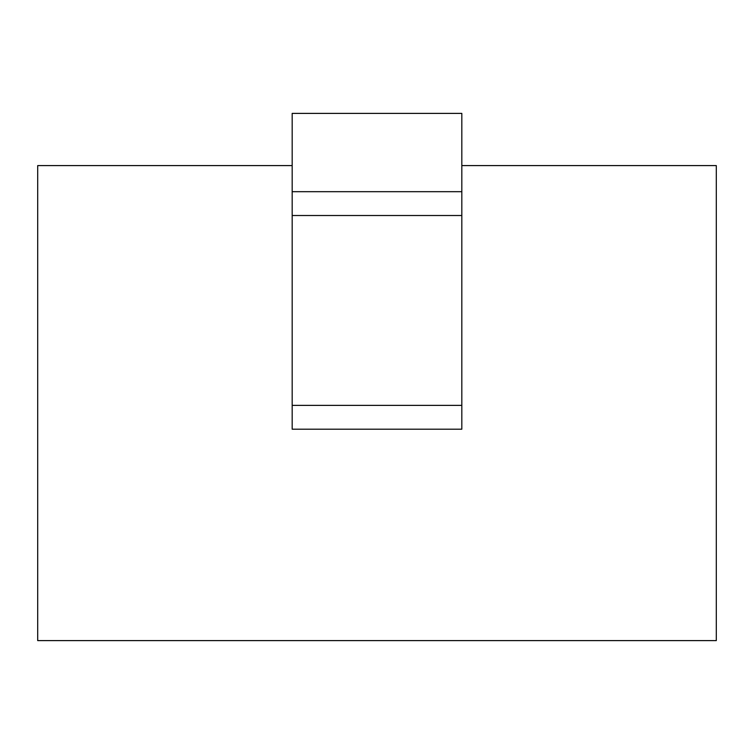 <?xml version="1.0" encoding="UTF-8"?>
<svg xmlns="http://www.w3.org/2000/svg" width="754" height="754" viewBox="0 0 754 754"><rect width="100%" height="100%" fill="white"/><g stroke="black" fill="none" stroke-linecap="round" stroke-linejoin="round"><path stroke-width="1.13" d="M292.175 165.588L37.7 165.588L37.7 640.608L716.3 640.608L716.3 165.588L461.825 165.588M461.825 191.686L461.825 113.392L292.175 113.392L292.175 191.686L461.825 191.686L461.825 429.196L292.175 429.196L292.175 191.686M461.825 405.379L292.175 405.379M292.175 215.512L461.825 215.512"/></g></svg>
